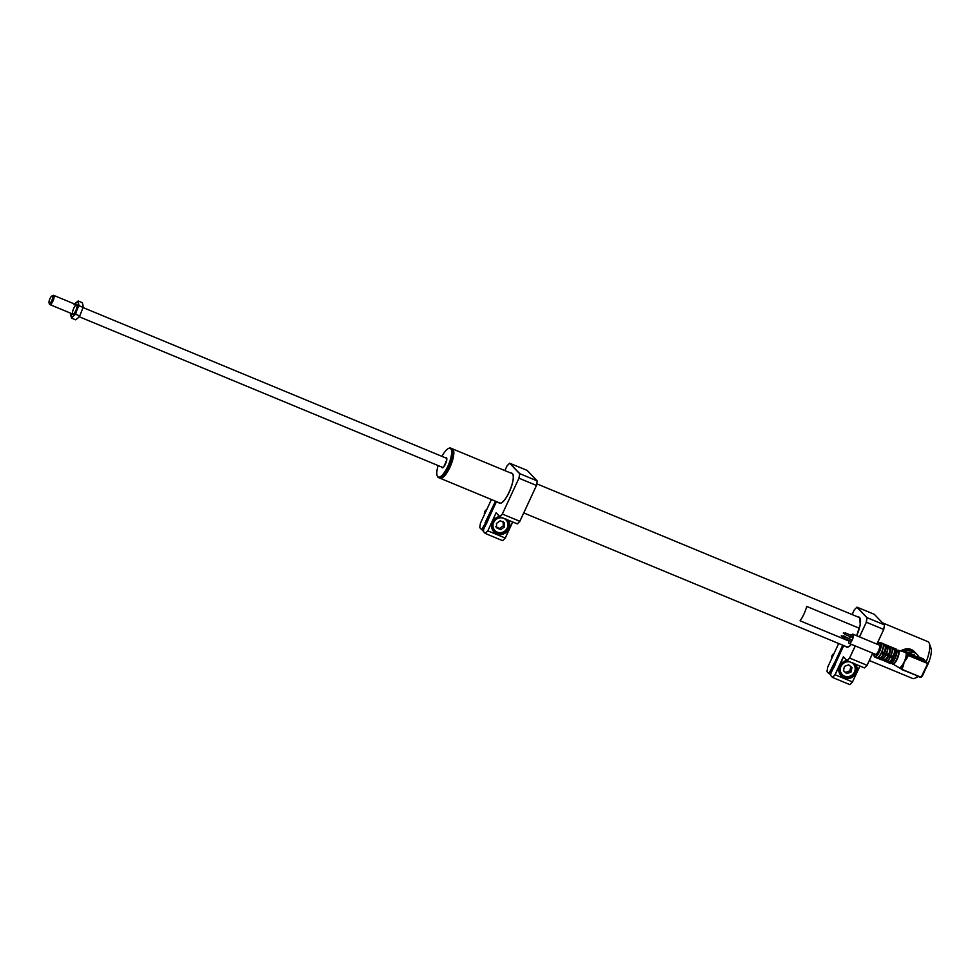 <?xml version="1.0" encoding="UTF-8"?>
<svg xmlns="http://www.w3.org/2000/svg" width="980" height="980" viewBox="0 0 980 980"><rect width="100%" height="100%" fill="white"/><g stroke="black" fill="none" stroke-linecap="round" stroke-linejoin="round"><path stroke-width="1.47" d="M452.013 448.705A15.95 4.9 112.5 0 1 452.344 448.803A15.95 4.9 112.5 0 1 452.895 449.183A15.95 4.9 112.5 0 1 450.335 466.394A15.95 4.9 112.5 0 1 440.13 478.252A15.95 4.9 112.5 0 1 439.836 478.093M441.012 477.946A15.643 4.814 -67.5 0 0 450.408 465.255A15.643 4.814 -67.5 0 0 452.748 449.649M438.464 477.566L439.505 478.007A15.95 4.9 -67.5 0 0 441.306 477.824A15.95 4.9 -67.5 0 0 453.091 454.659A15.95 4.9 -67.5 0 0 452.858 449.943A15.95 4.9 -67.5 0 0 451.731 448.546L450.678 448.105A15.95 4.9 112.5 0 1 452.037 454.218A15.95 4.9 112.5 0 1 446.268 470.461A15.95 4.9 112.5 0 1 438.464 477.566A15.95 4.9 112.5 0 1 437.325 476.17A15.95 4.9 112.5 0 1 437.239 475.925M448.656 448.411A15.95 4.9 112.5 0 1 448.889 448.289A15.95 4.9 112.5 0 1 450.678 448.105M438.121 465.561A15.545 4.777 -67.5 0 0 436.933 471.086A15.545 4.777 -67.5 0 0 437.154 475.692A15.545 4.777 -67.5 0 0 444.663 472.066A15.545 4.777 -67.5 0 0 451.498 454.291A15.545 4.777 -67.5 0 0 448.424 448.509A15.545 4.777 -67.5 0 0 441.943 456.349M442.372 467.325A5.084 1.568 -67.5 0 0 442.617 467.534C442.923 468.673 444.295 466.113 446.733 459.828L446.513 458.138A5.084 1.568 -67.5 0 0 446.194 458.113M452.944 450.188A15.545 4.777 112.5 0 1 453.03 450.42A15.545 4.777 112.5 0 1 453.25 455.026A15.545 4.777 112.5 0 1 441.76 477.603A15.545 4.777 112.5 0 1 441.539 477.701M898.77 667.454A8.269 2.548 -67.5 0 0 898.954 667.601A8.269 2.548 -67.5 0 0 901.11 666.706L901.38 668.691A2.389 2.254 -43.7 0 0 901.6 669.254L901.588 669.328A2.389 2.254 -43.7 0 1 901.11 666.706A8.269 2.548 -67.5 0 0 902.262 665.298A8.269 2.548 -67.5 0 0 904.136 662.002A8.269 2.548 -67.5 0 0 905.545 658.217A8.269 2.548 -67.5 0 0 906.022 656.122A8.269 2.548 -67.5 0 0 905.679 652.57A8.269 2.548 -67.5 0 0 905.324 652.349L898.342 650.279A7.509 2.303 112.5 0 1 897.264 659.038A7.509 2.303 112.5 0 1 892.584 664.146A7.509 2.303 112.5 0 1 892.155 663.607M891.371 663.276L892.474 663.73A7.179 2.205 -67.5 0 0 896.872 658.83A7.179 2.205 -67.5 0 0 897.974 650.475L896.872 650.022M894.238 649.912L894.63 649.079L892.253 648.344A7.179 2.205 112.5 0 1 891.065 655.559L893.393 656.563A7.375 2.266 -67.5 0 0 893.38 656.551L893.184 656.343A6.48 1.997 -67.5 0 0 894.238 649.912L892.547 649.213M884.327 660.789L885.773 661.39A7.571 2.328 -67.5 0 0 885.834 661.414A7.571 2.328 -67.5 0 0 890.134 656.943L892.976 657.752A7.779 2.389 -67.5 0 0 893.16 657.384A7.779 2.389 -67.5 0 0 893.331 656.992L888.787 654.615A7.179 2.205 -67.5 0 0 889.975 647.4L890.22 646.763L894.703 648.625A7.779 2.389 -67.5 0 0 894.507 648.429L882.772 643.554A7.779 2.389 -67.5 0 0 882.6 643.456L880.677 642.66A7.779 2.389 112.5 0 1 879.489 651.712A7.779 2.389 112.5 0 1 874.723 657.029L873.866 653.648M888.836 655.13L884.23 652.729A7.179 2.205 -67.5 0 0 885.418 645.514L885.124 646.139L883.544 645.477M885.418 645.514L885.663 644.877L890.22 646.763M848.925 640.43A4.986 1.531 -67.5 0 0 849.158 643.407A4.986 1.531 -67.5 0 0 852.22 640.001A4.986 1.531 -67.5 0 0 852.98 634.195A4.986 1.531 -67.5 0 0 851.253 635.346M850.37 636.706A4.986 1.531 -67.5 0 0 849.917 637.6A4.986 1.531 -67.5 0 0 849.599 638.348M849.158 643.407L875.446 654.297A4.986 1.531 -67.5 0 0 878.497 650.892A4.986 1.531 -67.5 0 0 879.256 645.097L852.98 634.195M844.221 637.723L844.344 636.792L844.221 637.723M843.731 638.274L850.738 641.177L851.228 640.626L851.351 639.707L844.344 636.792M844.797 634.391L851.804 637.294L852.294 636.755L852.416 635.824L845.409 632.921M850.358 639.291L843.351 635.763M914.524 655.13A7.975 7.522 136.3 0 0 912.662 654.383M918.885 656.98A9.972 9.396 136.3 0 0 907.798 652.386M917.317 654.738L915.651 652.999A9.972 9.396 136.3 0 0 903.585 651.823M915.418 652.766A9.972 9.396 136.3 0 0 915.198 652.521L914.279 651.565A9.972 9.396 136.3 0 0 901.196 651.124M915.198 652.521A9.972 9.396 136.3 0 0 902.764 651.59M907.039 653.452L924.838 660.986L907.039 653.452M924.655 661.929L926.37 662.26A2.389 2.254 -43.7 0 1 927.631 663.742L927.202 664.048A1.788 1.69 136.3 0 0 926.259 662.946L908.387 654.689L908.436 655.547L925.206 662.505M921.47 677.021A2.389 2.254 -43.7 0 1 919.51 677.168L922.388 676.065L927.656 663.766L921.359 676.666A1.788 1.69 136.3 0 1 919.853 676.751L902.225 669.744A2.389 2.254 136.3 0 1 901.588 669.328L901.331 668.973M907.639 655.534A7.975 7.522 136.3 0 0 906.561 656.183M908.387 654.26L909.122 654.836A2.389 2.254 -43.7 0 0 906.022 656.122L907.541 655.412L907.933 656.061L906.353 656.477L905.545 658.217L906.647 658.83L904.136 662.002L903.364 665.91L902.262 665.298L901.453 667.049L902.078 668.666A1.788 1.69 136.3 0 0 903.033 669.781L919.853 676.751M903.033 669.781L901.429 668.887M902.262 669.107L901.404 668.789M901.331 668.433L902.102 668.764M901.478 669.144L900.142 668.274L901.478 669.144M892.057 663.558L898.991 667.613A8.269 2.548 -67.5 0 0 898.991 667.613L900.24 668.385M911.584 653.966L906.108 651.7A2.389 2.254 136.3 0 0 903.915 651.933M906.194 652.545L923.552 659.65L906.414 652.46L905.679 652.57L907.051 653.391M904.54 652.117A2.389 2.254 -43.7 0 1 906.451 652.043L906.476 652.484M892.976 657.752L890.391 656.992A7.179 2.205 112.5 0 1 886.925 661.194M886.447 661.488L888.493 662.296A7.375 2.266 -67.5 0 0 892.719 657.997L890.526 656.955M892.449 657.886A6.48 1.997 -67.5 0 1 888.885 661.488L888.86 661.488A6.48 1.997 -67.5 0 0 888.885 661.488L888.235 662.602L881.216 659.503A7.571 2.328 -67.5 0 0 881.277 659.528A7.571 2.328 -67.5 0 0 885.577 655.057L890.636 656.784M884.168 660.716L884.266 660.765A7.571 2.328 112.5 0 0 888.566 656.294L890.33 656.698M883.678 654.248L888.75 656.049M879.611 658.83L879.709 658.879A7.571 2.328 112.5 0 0 884.009 654.407L885.773 654.812M879.77 658.891L881.216 659.503M881.045 659.626L879.464 658.34A7.179 2.205 -67.5 0 0 883.544 654.199M879.77 657.715A6.48 1.997 -67.5 0 1 879.758 657.702L879.77 657.715A6.48 1.997 -67.5 0 0 883.348 654.113M879.758 657.702L879.464 658.34M877.59 657.813L879.648 658.842A7.571 2.328 112.5 0 0 879.709 658.879L881.277 659.528C882 660.422 883.531 658.952 885.846 655.13A7.179 2.205 112.5 0 1 882.368 659.307M883.691 654.26L881.339 653.28A7.375 2.266 112.5 0 1 877.762 657.605M881.902 659.601L883.985 660.459L884.315 659.601L883.005 659.05L884.327 659.601A6.48 1.997 -67.5 0 0 884.327 659.601A6.48 1.997 -67.5 0 0 887.905 656M888.235 656.135L885.834 655.142M890.404 657.017C888.088 660.839 886.557 662.308 885.834 661.414L884.266 660.765A7.571 2.328 112.5 0 1 884.205 660.728L885.773 661.39M878.986 658.389L879.611 658.891M887.598 645.563L890.293 646.678M887.366 645.832L887.145 645.563A7.571 2.328 -67.5 0 0 887.084 645.538L887.794 646.016M882.87 643.97L885.455 644.668M892.351 647.903L894.385 648.49M896.1 649.054C897.496 650.402 897.19 653.439 895.181 658.18C893.233 662.064 891.555 663.815 890.146 663.411A7.779 2.389 -67.5 0 0 894.912 658.107A7.779 2.389 -67.5 0 0 896.1 649.054L894.507 648.429M892.155 647.449L894.507 648.417M893.184 656.343L891.114 655.485M892.241 647.988C892.817 649.654 892.437 652.19 891.077 655.583L890.808 655.51A7.571 2.328 -67.5 0 0 892.07 647.829L890.514 646.898M887.745 646.224L890.489 647.18A7.571 2.328 112.5 0 1 889.228 654.861L890.808 655.51A7.779 2.389 -67.5 0 0 890.698 655.865M884.585 653.329L886.251 653.623A7.571 2.328 -67.5 0 0 887.513 645.942L887.807 645.771M883.372 644.411L887.696 646.457A7.179 2.205 112.5 0 1 886.508 653.672L886.251 653.623M889.975 647.4L889.681 648.025L887.99 647.327M889.228 654.861L886.508 653.672M888.787 654.615L888.627 654.444A6.48 1.997 -67.5 0 0 889.681 648.025M888.627 654.444L886.557 653.599M882.061 651.725L884.07 652.558A6.48 1.997 -67.5 0 0 885.124 646.139M885.932 645.293A7.571 2.328 112.5 0 1 884.67 652.974L882 651.835A7.375 2.266 112.5 0 0 883.237 644.399M884.279 653.244L881.584 652.129A7.779 2.389 -67.5 0 0 882.968 643.762L885.663 644.877M894.618 649.103A7.375 2.266 -67.5 0 1 893.38 656.551L893.331 656.992M881.057 659.626L876.88 657.886M888.235 662.602L886.067 661.488M924.912 661.39L909.134 654.861A2.389 2.254 136.3 0 0 908.387 654.689M922.854 658.634L926.259 662.946M905.753 651.884L906.451 652.043M51.952 295.96L53.104 295.421A4.986 1.531 112.5 0 1 53.667 295.36A4.986 1.531 112.5 0 1 54.096 296.156A4.986 1.531 112.5 0 1 52.675 301.632A4.986 1.531 112.5 0 1 49.845 304.572A4.986 1.531 112.5 0 1 49.49 304.131L49.061 302.93A3.981 1.225 -67.5 0 0 51.315 301.485A3.981 1.225 -67.5 0 0 52.761 296.56A3.981 1.225 -67.5 0 0 51.952 295.96A3.981 1.225 -67.5 0 0 49.87 298.851A3.981 1.225 -67.5 0 0 49 302.649A3.981 1.225 -67.5 0 0 49.061 302.93M75.864 304.572A5.378 1.654 112.5 0 1 76.979 304.903A5.378 1.654 112.5 0 1 76.317 309.386A5.378 1.654 112.5 0 1 73.672 313.894A5.378 1.654 112.5 0 1 73.071 314.323A5.378 1.654 112.5 0 1 72.042 313.772M75.681 305.405A4.986 1.531 -67.5 0 0 72.826 310.819A4.986 1.531 -67.5 0 0 73.316 314.176M70.683 313.367L71.479 318.084L73.255 316.05A7.975 2.45 -67.5 0 0 76.991 309.852L78.951 305.687L78.167 300.97L74.027 304.817M70.854 313.282A7.975 2.45 -67.5 0 0 70.793 315.609A7.975 2.45 -67.5 0 0 73.255 316.05L75.619 314.249L76.991 309.852A7.975 2.45 -67.5 0 0 78.265 303.212A7.975 2.45 112.5 0 0 75.803 302.771A7.975 2.45 -67.5 0 0 74.676 304.07M75.619 314.249L79.76 315.964L77.984 318.01L75.632 319.811L71.479 318.084M78.167 300.97L82.308 302.697L82.994 305.172L83.104 307.414L79.76 315.964M78.951 305.687L83.104 307.414M900.718 650.977L906.684 648.833M877.125 643.725L879.881 642.623M869.321 660.532L912.625 678.479A19.931 6.125 -67.5 0 0 914.855 678.258A19.931 6.125 -67.5 0 0 917.623 676.127M926.173 661.782A19.931 6.125 -67.5 0 0 929.31 643.407A19.931 6.125 -67.5 0 0 928.575 642.145A19.931 6.125 -67.5 0 0 927.889 641.655L882.466 622.827M929.31 643.407L931 648.184A15.95 4.9 112.5 0 1 926.345 667.539M900.804 651.002A7.375 6.958 -43.7 0 1 904.124 649.434M856.581 635.689A15.95 4.9 -67.5 0 0 859.313 628.241L806.748 606.449A15.95 4.9 -67.5 0 1 800.084 620.806L848.803 641.006M517.293 523.908L519.853 521.299L536.476 485.492L537.224 480.972L536.476 485.468L519.853 521.274L517.317 523.871L499.849 516.742A8.967 8.453 136.3 0 0 496.86 533.438A8.967 8.453 136.3 0 0 507.799 520.037M508.498 520.319A9.371 8.832 -43.7 0 1 496.787 533.892A9.371 8.832 -43.7 0 1 499.629 516.509M498.796 502.581A16.146 4.961 -67.5 0 0 498.881 502.679A16.146 4.961 -67.5 0 0 499.445 503.071A16.146 4.961 -67.5 0 0 501.197 502.912M512.932 474.59A16.146 4.961 -67.5 0 0 512.369 473.634M512.32 473.585A16.146 4.961 -67.5 0 0 511.805 473.242A16.146 4.961 -67.5 0 0 511.021 473.132M480.47 523.112L491.421 499.531L480.47 523.112L479.735 527.595L481.646 529.592L485.492 523.026L482.993 528.416L483.851 528.759M485.112 522.818L486.852 519.057L485.259 522.793L486.68 523.381M485.333 523.063L486.631 523.504M482.895 528.318L481.695 529.727L479.894 527.767M518.947 478.228L502.336 514.01L518.947 478.228L519.682 473.744L509.625 463.221L507.162 465.782M509.625 463.221L519.829 473.695L537.175 480.898L527.081 470.351L509.625 463.221M519.682 473.744L519.082 478.24L536.428 485.443L537.212 481.009M536.476 485.48L519.853 521.299L502.434 514.108L499.849 516.742L496.113 512.748L499.8 516.595L502.336 514.01M502.716 540.629L505.276 538.02L502.618 540.654L485.272 533.463L487.856 530.829L496.113 512.748L487.856 530.829L505.202 538.032L512.626 522.034M485.272 533.463L487.771 530.731M485.223 533.402L483.312 531.332L485.223 533.328M483.471 531.503L483.679 529.127L483.299 531.368M488.016 520.258L483.679 529.127M487.905 520.16L496.444 501.613L487.869 520.111M505.288 538.02L512.687 522.058L505.288 537.995L502.74 540.593M519.853 521.274L517.317 523.871M493.05 530.168A8.967 8.453 136.3 0 0 493.981 530.695M488.003 519.792L487.097 519.388M483.446 530.45L481.695 529.727M486.852 519.057L495.476 501.209M504.467 526.995L503.316 525.795L499.58 528.465L500.719 529.666L504.467 526.995L504.21 522.561L500.204 520.784L496.456 523.455L496.725 527.889L500.719 529.666M495.574 526.701L499.58 528.465M506.403 519.18C508.73 521.875 509.147 524.925 507.665 528.33A8.477 7.987 -43.7 0 1 494.165 530.891A8.477 7.987 -43.7 0 1 500.094 516.84M506.783 519.608A8.477 7.987 -43.7 0 1 507.652 528.281M503.316 525.795L503.059 521.36M484.414 514.61A4.986 4.704 -43.7 0 1 486.864 509.331M851.02 672.047L849.868 670.847L845.593 672.415L846.732 673.615L851.02 672.047L852 667.637L848.705 664.795L844.429 666.376L843.449 670.786L846.732 673.615M843.486 670.59L845.593 672.415M854.045 663.595A8.477 7.987 -43.7 0 1 841.416 674.877A8.477 7.987 -43.7 0 1 847.357 660.826M849.868 670.847L850.848 666.437M831.677 658.597A4.986 4.704 -43.7 0 1 834.127 653.317M847.137 660.728A8.967 8.453 136.3 0 0 844.111 677.425A8.967 8.453 136.3 0 0 855.062 664.011M855.761 664.305A9.371 8.832 -43.7 0 1 844.037 677.878A9.371 8.832 -43.7 0 1 846.892 660.495M859.95 666.045L852.465 682.007L859.889 666.02M850.003 684.579L852.551 681.982L835.021 674.718L843.376 656.735L847.051 660.581L849.599 657.997L855.209 645.906M884.462 624.995L883.74 629.454L866.345 622.226L859.521 636.914M876.867 644.105L883.727 629.466L884.438 624.873L874.344 614.338L856.998 607.147L867.092 617.682L884.438 624.873M867.116 665.273L872.739 653.182L867.116 665.261L864.544 667.821M867.116 665.261L872.666 653.145M827.72 667.111L838.684 643.505L827.733 667.098L826.998 671.582L828.958 673.713L827.034 671.692M833.943 667.368L832.363 666.804L828.909 673.579L830.709 674.436M854.34 609.793L852.122 614.558L854.34 609.78L856.998 607.147M859.411 636.865L866.345 622.226L867.092 617.682M855.32 645.955L849.599 657.997M847.112 660.716L849.697 658.095L867.043 665.285L864.458 667.907L847.112 660.716L843.376 656.735M852.465 682.007L849.88 684.64L832.535 677.45L835.021 674.718M843.56 656.943L835.119 674.816L832.535 677.45L830.611 675.428M830.979 673.162L830.575 675.318L830.979 673.162M835.266 664.244L830.942 673.113M835.168 664.146L843.707 645.6L835.107 664.122M832.363 666.804L834.188 663.191L830.256 672.39L831.101 672.745M833.882 667.49L832.743 667.013M835.266 663.779L834.348 663.276L842.739 645.195M866.21 622.202L866.945 617.731L856.875 607.208M840.301 674.154A8.967 8.453 136.3 0 0 841.244 674.681M830.256 672.39L828.958 673.713L827.01 671.68M445.471 457.819A5.476 1.69 112.5 0 1 446.782 459.73A5.476 1.69 112.5 0 1 444.246 466.186A5.476 1.69 112.5 0 1 441.662 467.031M897.656 650.352A7.509 2.303 112.5 0 1 898.342 650.279L897.558 650.304M896.725 649.997A7.375 2.266 112.5 0 1 895.169 658.156M894.691 648.478A7.779 2.389 112.5 0 1 893.503 657.519A7.779 2.389 112.5 0 1 888.738 662.835L888.333 662.554M873.903 653.66A7.375 2.266 -67.5 0 0 875.287 656.453A7.375 2.266 -67.5 0 0 879.048 651.467A7.375 2.266 -67.5 0 0 880.8 643.897A7.375 2.266 -67.5 0 0 877.713 644.46M903.364 665.91L902.078 668.666M927.386 665.187L922.474 675.771M917.354 656.343L923.662 659.16A2.389 2.254 136.3 0 0 922.927 658.67L917.39 656.367M909.44 655.975A1.788 1.69 136.3 0 0 907.933 656.061L906.647 658.83M876.488 657.727A7.779 2.389 -67.5 0 0 876.647 657.825A7.779 2.389 -67.5 0 0 881.241 652.888M884.021 660.226A7.179 2.205 -67.5 0 0 888.101 656.086M877.198 657.899L878.986 658.646M887.684 646.102C888.272 647.768 887.88 650.304 886.52 653.697A7.571 2.328 -67.5 0 0 886.361 654.101M881.179 659.552L883.544 660.532M887.17 645.575L887.084 645.538A7.571 2.328 -67.5 0 0 886.496 645.526M895.157 658.18A7.375 2.266 112.5 0 1 891.249 663.191M878.411 643.603A2.793 2.634 136.3 0 0 877.406 644.326M877.161 644.227A2.989 2.817 -43.7 0 1 878.852 643.186M510.764 473.022A16.244 4.998 112.5 0 1 512.32 473.499A16.244 4.998 112.5 0 1 509.282 492.021A16.244 4.998 112.5 0 1 498.759 502.728A16.244 4.998 112.5 0 1 498.551 502.483M507.077 465.806L504.859 470.572L507.077 465.794L509.649 463.185M495.598 501.258L487.158 519.449M493.785 522.279A7.668 7.24 -43.7 0 1 503.818 518.383A7.668 7.24 -43.7 0 1 507.138 528.171A7.668 7.24 -43.7 0 1 497.117 532.067A7.668 7.24 -43.7 0 1 493.785 522.279M842.236 664.489A7.668 7.24 -43.7 0 1 852.784 663.448A7.668 7.24 -43.7 0 1 853.213 673.934A7.668 7.24 -43.7 0 1 842.653 674.963A7.668 7.24 -43.7 0 1 842.236 664.489M846.058 646.567A16.146 4.961 -67.5 0 0 846.144 646.665A16.146 4.961 -67.5 0 0 846.708 647.057A16.146 4.961 -67.5 0 0 848.46 646.898M860.195 618.576A16.146 4.961 -67.5 0 0 859.632 617.608M858.027 617.008A16.244 4.998 112.5 0 1 859.583 617.486A16.244 4.998 112.5 0 1 856.667 635.726L860.256 624.383L859.595 617.596A16.146 4.961 -67.5 0 0 859.068 617.229A16.146 4.961 -67.5 0 0 858.272 617.106M846.708 647.057L848.901 646.616L851.412 644.338A16.244 4.998 112.5 0 1 846.01 646.714A16.244 4.998 112.5 0 1 845.814 646.469M883.727 629.466L876.929 644.13L883.74 629.466L884.487 624.958M842.849 645.244L834.409 663.423M859.693 617.694L536.758 483.802M512.43 473.72L452.344 448.803M847.48 647.155L523.737 512.932M500.216 503.169L440.13 478.252M880.677 642.66L877.688 644.436M843.425 632.737L845.177 633.472M841.367 635.591L843.119 636.314M903.842 651.908L906.084 651.676L911.62 653.966M881.351 653.28C878.938 657.237 877.37 658.756 876.647 657.825L874.723 657.029M883.176 643.97C883.813 645.759 883.433 648.393 882 651.859M841.22 635.959L842.971 636.682M842.739 637.233L843.731 637.649M843.278 633.117L845.03 633.84M890.146 663.411L888.738 662.835M927.656 663.766L923.662 659.16M49.845 304.572L72.973 314.151M53.667 295.36L76.795 304.952M79.184 316.736L442.825 467.509M83.067 307.561L446.647 458.309M918.493 676.519L914.855 678.258M499.445 503.071C505.104 505.766 517.048 476.917 512.344 473.61L511.805 473.242M527.118 470.376L537.199 480.911M496.149 512.883L499.825 516.717M507.665 528.33C503.818 533.818 499.31 534.676 494.165 530.891M841.416 674.877C845.483 678.221 849.55 678.013 853.629 674.264C856.495 670.43 856.508 666.731 853.666 663.166M849.979 684.616L852.539 682.007M833.613 668.066L835.34 664.354"/></g></svg>
